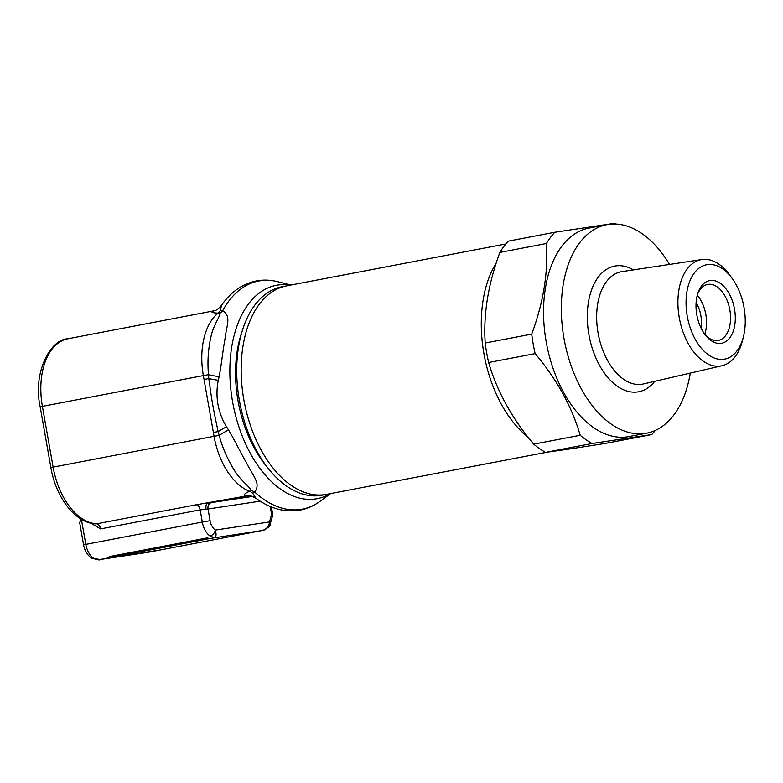 <?xml version="1.0" encoding="UTF-8"?>
<svg xmlns="http://www.w3.org/2000/svg" width="783" height="783" viewBox="0 0 783 783"><rect width="100%" height="100%" fill="white"/><g stroke="black" fill="none" stroke-linecap="round" stroke-linejoin="round"><path stroke-width="1.17" d="M547.415 452.143L326.482 494.367A106.145 63.423 -100.8 0 1 324.984 494.621A106.145 63.423 -100.8 0 1 244.032 400.769A106.145 63.423 -100.8 0 1 286.637 285.854L282.183 286.705A106.145 63.423 79.2 0 0 239.588 401.62A106.145 63.423 79.2 0 0 320.541 495.473A106.145 63.423 79.2 0 0 322.038 495.218L326.482 494.367A106.145 63.423 -100.8 0 1 243.807 399.516A106.145 63.423 -100.8 0 1 286.637 285.854A106.145 63.423 -100.8 0 1 288.134 285.599M527.82 436.885A106.145 63.423 -100.8 0 1 483.923 353.622A106.145 63.423 -100.8 0 1 496.256 262.931A106.145 63.423 79.2 0 0 527.82 436.885M723.991 359.231A48.047 28.707 79.2 0 0 743.507 336.387A48.047 28.707 79.2 0 0 732.526 278.914A48.047 28.707 79.2 0 0 707.313 264.625A48.047 28.707 79.2 0 0 687.249 316.185A48.047 28.707 79.2 0 0 723.991 359.231M743.507 336.387L742.548 340.292A54.056 32.299 -100.8 0 1 722.092 365.71A54.056 32.299 -100.8 0 1 720.595 365.994A54.056 32.299 -100.8 0 1 679.253 317.585A54.056 32.299 -100.8 0 1 701.803 259.555A54.056 32.299 -100.8 0 1 730.196 275.636L732.526 278.914M704.876 334.439A28.511 17.04 79.2 0 0 717.933 340.507A28.511 17.04 79.2 0 0 718.334 340.439A28.511 17.04 79.2 0 0 729.785 309.579A28.511 17.04 79.2 0 0 708.038 284.366A28.511 17.04 79.2 0 0 707.636 284.435A28.511 17.04 79.2 0 0 697.34 294.976M710.112 280.52A31.897 19.056 79.2 0 0 697.712 293.703A31.897 19.056 79.2 0 0 705.698 335.486A31.897 19.056 79.2 0 0 721.192 343.336A31.897 19.056 79.2 0 0 734.513 309.099A31.897 19.056 79.2 0 0 710.112 280.52M669.504 264.439A106.145 63.423 79.2 0 0 608.293 224.418A106.145 63.423 79.2 0 0 606.796 224.672L589.012 228.068A106.145 63.423 79.2 0 0 546.407 342.983A106.145 63.423 79.2 0 0 627.359 436.836A106.145 63.423 79.2 0 0 628.857 436.581L646.641 433.175A106.145 63.423 79.2 0 0 690.273 373.09M606.796 224.672A106.145 63.423 79.2 0 0 564.191 339.577A106.145 63.423 79.2 0 0 645.143 433.43A106.145 63.423 79.2 0 0 646.641 433.175M615.79 224.036A118.566 70.842 79.2 0 0 614.518 223.302L554.804 232.257A118.566 70.842 79.2 0 0 546.387 243.523C548.296 272.269 543.412 302.463 531.716 334.126A118.566 70.842 79.2 0 0 535.151 353.622C556.86 379.393 571.874 406.612 580.193 435.27A118.566 70.842 79.2 0 0 592.056 443.501L651.759 434.545A118.566 70.842 79.2 0 0 655.234 430.454M651.759 434.545L605.249 443.442L570.259 448.894L545.545 452.388L592.056 443.501M580.193 435.27L533.683 444.157A118.566 70.842 79.2 0 0 545.545 452.388M533.683 444.157C511.974 418.386 496.96 391.167 488.641 362.509L535.151 353.622M531.716 334.126L485.206 343.013A118.566 70.842 79.2 0 0 488.641 362.509M485.206 343.013C483.287 314.267 488.181 284.072 499.877 252.42L546.387 243.523M554.804 232.257L508.294 241.144A118.566 70.842 79.2 0 0 499.877 252.42M701.803 259.555A54.056 32.299 -100.8 0 1 701.822 259.555L621.937 271.623A57.198 34.178 79.2 0 0 621.937 271.623A57.198 34.178 79.2 0 0 598.075 333.02A57.198 34.178 79.2 0 0 641.815 384.257A57.198 34.178 79.2 0 0 643.401 383.954L722.092 365.71M704.72 334.214A28.511 17.04 79.2 0 0 697.271 295.24M700.912 327.774A23.715 14.172 79.2 0 0 696.107 302.63M262.246 530.492L261.737 530.58C266.337 529.523 268.941 526.636 269.538 521.938A5.647 3.984 37.1 0 1 269.597 526.186L272.719 515.283L271.584 507.051M330.25 493.652A108.622 64.901 -100.8 0 1 315.637 498.937A108.622 64.901 -100.8 0 1 232.561 401.61A108.622 64.901 -100.8 0 1 277.916 285.032A108.622 64.901 -100.8 0 1 290.395 285.139M290.826 285.061L278.014 281.763C270.654 279.874 263.421 279.609 256.335 280.95C242.329 283.877 230.731 292 221.53 305.341L220.434 310.244L222.675 310.714C231.788 316.254 226.414 325.532 224.907 339.519C222.91 349.874 221.335 365.925 219.103 376.672L218.31 380.274C216.685 388.162 216.568 396.159 217.938 404.273C219.436 412.396 222.294 419.884 226.502 426.735L228.479 429.867C234.215 439.106 241.262 454.003 246.753 463.311C253.056 476.279 261.258 483.444 254.651 492.018L252.713 493.3L255.914 498.252C251.725 495.923 248.877 495.081 247.359 495.737L247.359 495.737A16.942 16.091 -96.7 0 0 246.381 495.884C242.652 495.561 243.689 494.014 249.503 491.244L251.04 490.432C250.756 487.457 240.616 480.752 234.469 470.456C227.53 459.406 222.441 447.719 219.191 435.387A16.942 1.752 149.2 0 1 228.479 429.867M241.653 332.824A99.363 59.371 79.2 0 0 267.355 467.304M330.68 493.564L319.983 501.355A116.138 69.393 79.2 0 1 300.682 509.439A116.138 69.393 79.2 0 1 254.651 492.018A16.942 8.662 52.1 0 0 251.04 490.432M218.31 380.274A16.942 1.889 -169.6 0 1 208.807 378.581C212.203 403.137 212.937 407.307 218.154 431.59L213.387 432.451L214.062 436.307L219.191 435.387L218.154 431.59A16.942 1.282 149.7 0 1 226.502 426.735M278.014 281.763A116.138 69.393 79.2 0 0 260.348 280.735A116.138 69.393 79.2 0 0 222.675 310.714A16.942 8.916 106.7 0 1 219.808 313.317C220.532 316.019 213.221 325.327 210.901 336.984C208.141 349.365 207.338 361.922 208.493 374.666L203.355 375.586L204.04 379.442L208.807 378.581L208.493 374.666A16.942 2.359 -169.1 0 0 219.103 376.672M219.808 313.317L218.095 313.122C211.743 312.828 210.304 312.094 213.769 310.92M247.976 495.688L196.259 504.781L96.652 523.817A5.647 3.377 -100.8 0 1 100.547 528.897L90.916 523.181M252.547 496.432L211.518 502.588A5.647 4.522 -98.5 0 0 208.024 508.999L206.027 509.312C205.665 505.916 206.174 503.89 207.544 503.215M206.027 509.312L200.154 509.86A5.647 3.377 79.2 0 0 196.259 504.781M252.713 493.3A16.942 10.12 -100.8 0 0 249.503 491.244A63.1 37.701 79.2 0 1 214.062 436.307L50.875 467.549C55.847 497.225 74.982 523.024 95.761 523.876L96.652 523.817A63.1 37.701 79.2 0 1 53.097 467.069L42.39 406.357L203.355 375.586A63.1 37.701 79.2 0 1 218.095 313.122A16.942 10.12 79.2 0 0 220.434 310.244M81.334 518.972L79.66 522.574L83.575 544.792L202.298 522.046L200.154 509.86L100.547 528.897M270.36 506.552L271.525 514.519L269.538 521.938L215.276 530.071C216.578 534.486 216.245 537.03 214.258 537.696L210.02 535.993A5.647 3.876 -55.5 0 0 215.276 530.071C214.699 530.414 209.815 523.768 210.089 520.695L208.024 508.999L260.181 501.179M81.383 519.286L85.797 544.312A17.206 10.287 79.2 0 0 93.52 558.259L99.901 559.551C100.341 560.413 97.415 559.845 91.122 557.839L91.122 557.839C87.119 554.804 84.593 550.459 83.575 544.792M162.59 549.284A17.206 10.287 79.2 0 1 160.936 549.852A17.206 10.287 79.2 0 1 160.701 549.891L261.737 530.58L210.842 538.352A17.206 10.287 -100.8 0 1 207.28 537.892L109.659 556.547A17.206 10.287 79.2 0 0 113.222 557.007L100.165 559.502L147.967 552.328M93.52 558.259A5.647 3.876 124.5 0 1 91.122 557.839M210.842 538.352L113.222 557.007M119.153 556.116L118.918 554.775M160.701 549.891L147.429 552.416M654.715 381.331A63.971 38.22 -100.8 0 1 637.822 391.911A63.971 38.22 -100.8 0 1 588.894 334.595A63.971 38.22 -100.8 0 1 615.614 265.936A63.971 38.22 -100.8 0 1 633.418 269.89M246.665 495.854A16.942 16.012 83.2 0 1 247.457 495.727M204.04 379.442L213.387 432.451M67.847 338.785A63.1 37.701 79.2 0 0 42.39 406.357L40.168 406.837C32.632 372.757 50.21 339.303 67.847 338.785L214.307 310.753C215.677 309.667 215.002 312.27 221.53 305.341L221.53 305.341M252.253 496.334L214.297 502.02M211.518 502.588L207.642 503.195M271.241 511.534L272.347 511.407M210.089 520.695L202.298 522.046A17.206 10.287 -100.8 0 0 210.02 535.993M286.637 285.854L505.847 243.963M255.924 498.252C270.204 508.744 284.943 512.689 300.134 510.105C307.21 508.735 313.836 505.818 319.983 501.355M40.168 406.837L50.875 467.549M269.597 526.186C265.496 529.523 262.99 530.972 262.07 530.522L258.556 531.197M160.936 549.852L99.901 559.551"/></g></svg>
